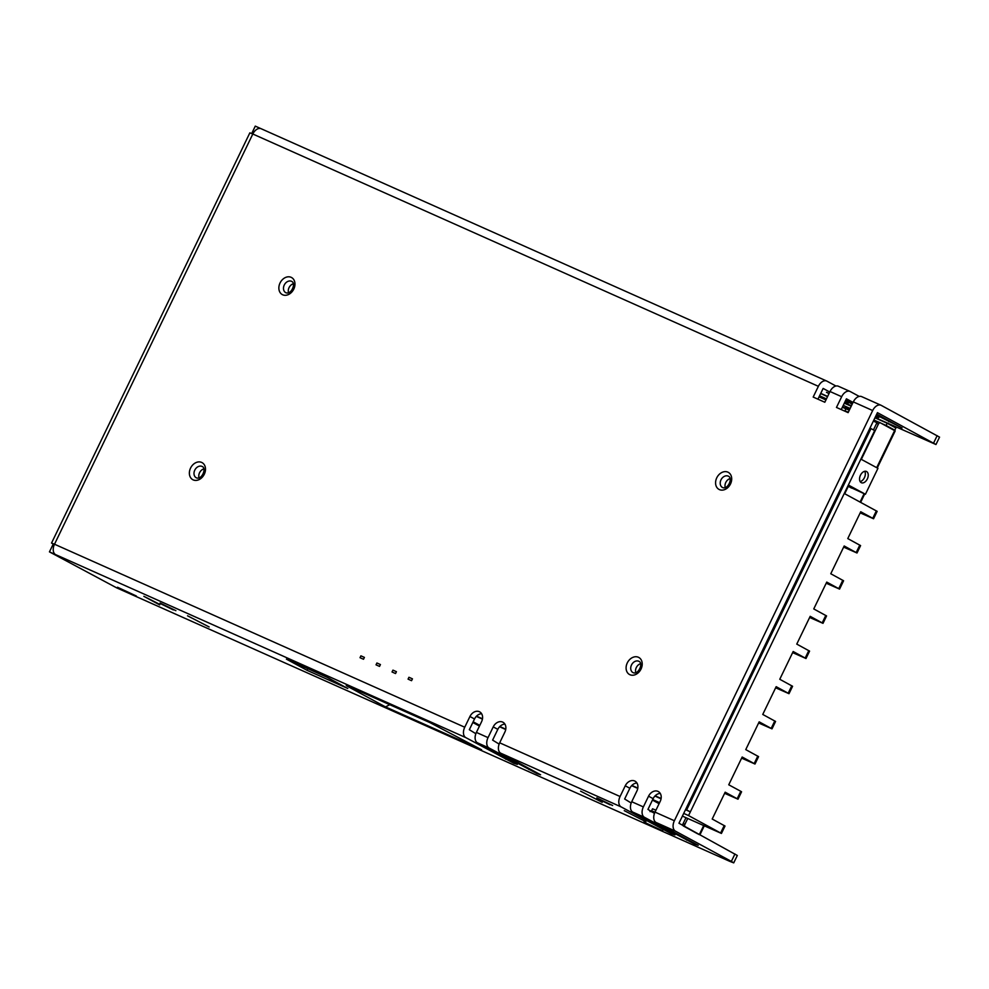 <?xml version="1.0" encoding="UTF-8"?>
<svg xmlns="http://www.w3.org/2000/svg" width="989" height="989" viewBox="0 0 989 989"><rect width="100%" height="100%" fill="white"/><g stroke="black" fill="none" stroke-linecap="round" stroke-linejoin="round"><path stroke-width="1.48" d="M408.061 679.122L408.952 677.28L412.45 678.837L411.548 680.692L408.061 679.122M473.162 721.785L479.789 725.382M479.764 725.456L472.866 722.378M392.04 671.988L395.538 673.546L396.428 671.692L392.942 670.134L392.04 671.988M380.419 664.546L376.92 662.989L376.03 664.843L379.529 666.401L380.419 664.546M360.021 657.697L363.507 659.255L364.409 657.401L360.911 655.843L360.021 657.697M860.875 459.119L877.948 468.353L865.424 494.277L847.808 486.143M851.591 488.109L847.845 486.069M865.424 494.277L848.352 485.03M860.455 475.239A6.169 3.907 -66 0 1 866.413 471.456A6.169 3.907 -66 0 1 867.328 478.96A6.169 3.907 -66 0 1 861.382 482.731A6.169 3.907 -66 0 1 860.455 475.239M860.146 481.594A6.169 3.907 114 0 0 864.423 477.662A6.169 3.907 114 0 0 864.732 471.296M685.637 809.422L690.347 811.87L685.501 809.707M661.048 798.803L654.916 796.058M637.757 788.406L631.625 785.674M505.725 729.511L499.581 726.767M482.434 719.114L476.29 716.382M690.347 811.87L874.684 430.549L869.974 428.089M661.109 798.482L655.151 795.824M637.818 788.085L631.86 785.427M505.775 729.177L499.816 726.519M482.484 718.793L476.525 716.135M686.675 809.88L871.025 428.558M740.786 791.299L741.577 791.793L737.992 799.199L725.172 792.189L712.204 819.028L725.024 826.038L721.438 833.443L688.554 815.579L844.26 493.486L877.144 511.35L873.559 518.755L860.739 511.746L847.771 538.585L860.591 545.594L857.006 552.999L844.186 545.99L830.772 573.756L843.592 580.766L839.562 589.098L826.742 582.088L813.762 608.927L826.581 615.937L823.009 623.342L810.189 616.332L796.763 644.099L809.583 651.108L805.998 658.513L793.178 651.504L779.765 679.27L792.585 686.279L788.999 693.685L776.18 686.675L762.754 714.441L775.574 721.451L772.001 728.856L759.181 721.846L745.755 749.613L758.575 756.622L754.99 764.027L742.17 757.018L728.745 784.784L740.786 791.299L737.201 798.704M741.639 758.143L754.99 764.027M826.198 583.213L839.562 589.098M843.642 547.115L857.006 552.999M860.207 512.871L873.559 518.755M724.628 793.314L737.992 799.199M772.001 728.856L758.637 722.971M775.636 687.8L788.999 693.685M792.646 652.629L805.998 658.513M809.645 617.457L823.009 623.342M682.398 816.098L721.438 833.443M652.443 800.089L659.082 803.686M652.703 799.569L659.589 802.648M683.708 813.403L688.554 815.579M698.914 834.493A2.88 1.817 114 0 0 698.939 834.432L685.167 826.779A2.052 1.298 114 0 1 684.92 824.307L687.738 818.484M654.57 813.119L651.182 811.61M684.92 824.307L683.164 823.528A2.052 1.298 -66 0 0 683.424 826L697.529 833.752M696.726 833.319L698.939 834.432M873.46 429.881L876.637 423.317A2.052 1.298 -66 0 1 878.615 422.068A2.052 1.298 -66 0 1 878.677 422.093L880.309 422.822M683.164 823.528L685.983 817.705M861.332 459.366L878.38 424.108A2.052 1.298 114 0 1 880.371 422.847A2.052 1.298 114 0 0 880.371 422.847L895.193 430.907L877.268 467.982M844.73 493.734L848.265 486.39M820.647 393.573L827.533 396.651M886.107 425.48L894.81 430.19L895.886 427.977L887.182 423.255L886.107 425.48L881.199 423.292M874.944 417.803L887.182 423.255M851.22 406.232L844.334 403.166M826.458 398.876L819.572 395.798M843.258 405.379L850.144 408.457M878.281 421.994L873.868 420.028M894.81 430.19L892.882 429.609M848.327 412.203L844.927 410.818L848.129 412.623M848.154 412.561L846.263 411.461L848.302 412.265M654.965 812.192L651.578 810.807L652.542 808.804L655.942 810.201M835.94 386.019L826.94 381.148A8.641 5.464 114 0 0 826.705 381.037A8.641 5.464 114 0 0 818.373 386.316L813.181 397.059L824.826 402.251L830.018 391.508A8.641 5.464 -66 0 1 838.351 386.229A8.641 5.464 -66 0 1 838.598 386.34M859.231 396.416L850.243 391.545A8.641 5.464 114 0 0 849.996 391.421A8.641 5.464 114 0 0 841.664 396.713L836.471 407.443L848.117 412.636L853.309 401.905A8.641 5.464 -66 0 1 861.642 396.614A8.641 5.464 -66 0 1 861.889 396.737M54.172 544.976L53.035 544.469L49.45 551.874L116.615 587.825L729.499 861.234L733.727 862.878L731.353 861.407L675.425 831.131A8.641 5.464 114 0 1 674.374 820.746L872.669 410.546A8.641 5.464 114 0 1 881.014 405.255L861.642 396.614M655.015 812.105L660.207 801.374A8.233 6.367 118.4 0 0 658.303 791.534A8.233 6.367 118.4 0 0 648.561 796.182L643.369 806.913A8.641 5.464 114 0 0 644.42 817.297L694.773 844.186L698.234 845.323L656.066 822.489A8.641 5.464 -66 0 1 655.015 812.105L674.374 820.746M631.724 801.72L636.916 790.977A8.233 6.367 118.4 0 0 635 781.149A8.233 6.367 118.4 0 0 625.258 785.785L620.078 796.516A8.641 5.464 114 0 0 621.129 806.9L671.482 833.801L674.943 834.926L632.775 812.093A8.641 5.464 -66 0 1 631.724 801.72L643.369 806.913M499.68 742.813L504.872 732.083A8.233 6.367 118.4 0 0 502.968 722.242A8.233 6.367 118.4 0 0 493.227 726.878L488.034 737.621A8.641 5.464 114 0 0 489.085 748.005L537.151 773.658L540.612 774.783L500.731 753.198A8.641 5.464 -66 0 1 499.68 742.813L620.078 796.516M476.389 732.429L481.581 721.686A8.233 6.367 118.4 0 0 479.677 711.857A8.233 6.367 118.4 0 0 469.936 716.493L464.743 727.224A8.641 5.464 114 0 0 465.794 737.609L513.86 763.261L517.321 764.398L477.44 742.801A8.641 5.464 -66 0 1 476.389 732.429L488.034 737.621M49.45 551.874L55.569 554.594A8.641 5.464 -66 0 1 54.506 544.222L51.539 543.06L249.846 132.86L252.813 134.01A8.641 5.464 -66 0 1 261.145 128.731A8.641 5.464 -66 0 1 261.38 128.842M251.713 133.54L255.273 126.122L260.898 128.632M881.014 405.255A8.641 5.464 114 0 1 881.248 405.379L939.55 437.126L935.965 444.531L877.441 412.648L678.961 823.231L737.312 855.473L733.727 862.878M817.94 399.173L823.132 388.43L829.771 392.027M845.583 400.582L852.221 404.167M875.883 415.875L878.776 417.568L875.661 416.332M852.642 403.289L846.003 399.704M841.231 409.57L846.423 398.814L853.062 402.412M876.303 414.997L902.067 427.953L876.724 414.119M875.042 417.593L935.965 444.531M820.746 393.375L827.632 396.441M851.269 406.133L848.154 404.377L851.467 405.725M829.091 393.449L826.495 392.287L828.992 393.634M844.89 402.004L848.129 403.45L845.014 401.757M475.845 733.702L469.33 729.709L474.522 718.978A8.233 6.367 -61.6 0 1 481.618 713.724M499.136 744.099L492.621 740.106L497.813 729.363A8.233 6.367 -61.6 0 1 504.922 724.121M631.18 803.006L624.652 799.001L629.845 788.27A8.233 6.367 -61.6 0 1 636.953 783.016M654.471 813.391L647.956 809.398L653.136 798.655A8.233 6.367 -61.6 0 1 660.244 793.413M51.539 543.06L54.296 544.679M117.518 587.243L136.371 596.021L117.518 587.243M643.913 822.069L662.766 830.859L643.913 822.069M159.662 604.885L143.85 596.318L159.884 604.44M602.214 802.314L580.58 791.151L602.214 802.314M624.257 810.634L645.891 821.797L624.257 810.634M385.5 706.9L348.894 687.071C344.852 684.87 345.433 684.932 350.638 687.244L430.252 722.761L481.581 749.761L385.5 706.9L389.79 704.7M346.311 685.488L349.896 686.91M307.047 670.307L347.807 688.492L327.174 677.317L286.414 659.131L307.047 670.307L307.826 668.688M187.527 615.801L209.161 626.964L187.527 615.801M472.816 722.489L479.455 726.087M293.362 283.756A6.379 4.933 -61.6 0 0 288.516 292.695M203.87 468.86A6.379 4.933 -61.6 0 0 199.036 477.811M640.6 663.693A6.379 4.933 -61.6 0 0 635.766 672.631M730.092 478.589A6.379 4.933 -61.6 0 0 725.246 487.528M842.789 580.271L838.771 588.603M825.79 615.442L822.218 622.847M808.792 650.614L805.207 658.019M791.781 685.785L788.208 693.19M774.783 720.956L771.21 728.361M757.784 756.128L754.199 763.533M724.22 825.543L720.647 832.948M876.353 510.856L872.768 518.261M859.8 545.1L856.214 552.505M819.053 396.873L825.939 399.939M842.344 407.258L849.304 410.212M873.361 421.091L877.008 422.723M683.424 826L685.167 826.779M876.637 423.317L878.38 424.108M894.637 430.561L876.699 467.673M864.114 493.696L860.084 502.041M703.674 825.592L699.371 834.481M892.77 429.288L889.915 428.014M877.33 422.39L873.547 420.708M846.028 408.432L842.541 406.875M826.136 399.556L819.238 396.478M844.927 410.818L845.904 408.816L845.57 407.109L849.971 408.816M728.275 476.142A6.379 4.933 118.4 0 1 728.534 476.278C732.936 478.194 728.003 489.815 722.638 487.577L722.465 487.49A6.379 4.933 118.4 0 1 721.068 479.702A6.379 4.933 118.4 0 1 728.275 476.142M727.867 472.136A9.717 7.516 118.4 0 1 730.512 483.942A9.717 7.516 118.4 0 1 719.423 489.617A9.717 7.516 118.4 0 1 716.765 477.811A9.717 7.516 118.4 0 1 727.867 472.136M464.743 727.224L54.506 544.222L252.813 134.01L818.373 386.316M830.018 391.508L841.664 396.713M853.309 401.905L872.669 410.546M638.375 657.252A9.717 7.516 118.4 0 1 641.033 669.046A9.717 7.516 118.4 0 1 629.931 674.721A9.717 7.516 118.4 0 1 627.286 662.914A9.717 7.516 118.4 0 1 638.375 657.252M193.201 479.9A9.717 7.516 118.4 0 1 190.556 468.094A9.717 7.516 118.4 0 1 201.657 462.419A9.717 7.516 118.4 0 1 204.303 474.226A9.717 7.516 118.4 0 1 193.201 479.9M282.693 294.784A9.717 7.516 118.4 0 1 280.048 282.978A9.717 7.516 118.4 0 1 291.137 277.316A9.717 7.516 118.4 0 1 293.782 289.109A9.717 7.516 118.4 0 1 282.693 294.784M937.164 435.654L933.591 443.06M734.938 854.001L731.353 861.407M500.731 753.198L621.129 806.9M632.775 812.093L644.42 817.297M656.066 822.489L675.425 831.131M55.569 554.594L465.794 737.609M477.44 742.801L489.085 748.005M173.322 609.916L161.046 603.92L173.322 609.916M610.052 804.749L597.764 798.753L610.052 804.749M529.399 768.713L528.967 769.59M493.227 726.878L497.813 729.363M469.936 716.493L474.522 718.978M506.108 758.316L505.676 759.206M648.561 796.182L653.136 798.655M687.021 839.253L686.589 840.131M663.73 828.856L663.298 829.734M625.258 785.785L629.845 788.27M889.259 420.894L888.827 421.784M285.858 292.732A6.379 4.933 118.4 0 1 285.734 292.657A6.379 4.933 118.4 0 1 284.338 284.869A6.379 4.933 118.4 0 1 291.545 281.309A6.379 4.933 118.4 0 1 291.804 281.445C296.206 283.361 291.273 294.982 285.908 292.744L285.734 292.657M196.378 477.835A6.379 4.933 118.4 0 1 196.242 477.774A6.379 4.933 118.4 0 1 194.858 469.985A6.379 4.933 118.4 0 1 202.053 466.425A6.379 4.933 118.4 0 1 202.325 466.548C206.726 468.465 201.793 480.098 196.415 477.86L196.242 477.774M638.783 661.258A6.379 4.933 118.4 0 1 639.055 661.381C643.456 663.298 638.523 674.918 633.145 672.681L632.972 672.594A6.379 4.933 118.4 0 1 631.588 664.806A6.379 4.933 118.4 0 1 638.783 661.258M880.371 422.847L878.615 422.068M699.928 834.815L704.267 825.852M860.653 502.35L864.707 493.956M651.578 810.807L650.02 811.61M826.705 381.037L261.145 128.731M160.082 603.03L175.881 610.67M596.812 797.863L612.611 805.503M849.996 391.421L838.351 386.229"/></g></svg>
